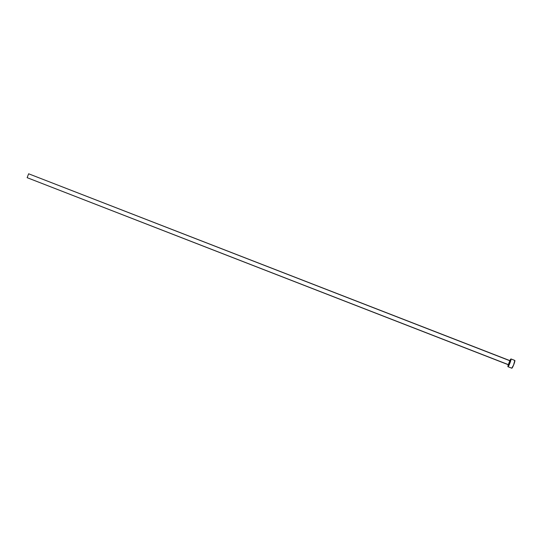 <?xml version="1.0" encoding="UTF-8"?>
<svg xmlns="http://www.w3.org/2000/svg" width="542" height="542" viewBox="0 0 542 542"><rect width="100%" height="100%" fill="white"/><g stroke="black" fill="none" stroke-linecap="round" stroke-linejoin="round"><path stroke-width="0.81" d="M508.552 364.82L27.141 177.674L508.328 364.624L509.839 360.742A0.413 0.413 96 0 0 510.368 360.498L508.572 365.159A0.413 0.413 96 0 0 508.335 364.624L509.832 360.735A4.167 0.508 111.2 0 1 510.964 358.946A4.167 0.508 111.2 0 1 510.977 358.946A4.167 0.508 111.2 0 1 509.968 362.95A4.167 0.508 111.2 0 1 507.976 366.717A4.167 0.508 111.2 0 1 507.962 366.71A4.167 0.508 111.2 0 1 508.308 364.61M27.141 177.674L28.638 173.786L27.141 177.674L28.638 173.786L27.141 177.674L508.328 364.624A0.413 0.413 -84 0 1 508.572 365.159L508.552 364.752M511.797 368.201A4.167 0.508 -68.8 0 0 511.811 368.208L507.976 366.717L511.831 368.214A4.167 0.508 -68.8 0 0 511.831 368.214A4.167 0.508 -68.8 0 0 513.823 364.448A4.167 0.508 -68.8 0 0 514.832 360.444A4.167 0.508 -68.8 0 0 514.812 360.444L510.991 358.953M508.416 364.265L508.111 366.649L509.995 362.883L511.031 359.028L509.555 361.29M510.042 360.87L510.368 360.498L510.388 360.911L509.785 362.862L508.545 364.793M511.756 368.126L513.545 365.139L514.812 360.444M509.832 360.735L28.651 173.792L510.151 360.728M510.124 360.742L510.368 360.498A0.413 0.413 -84 0 1 509.941 360.762M511.811 368.208L507.962 366.71M514.832 360.444L510.977 358.946"/></g></svg>
